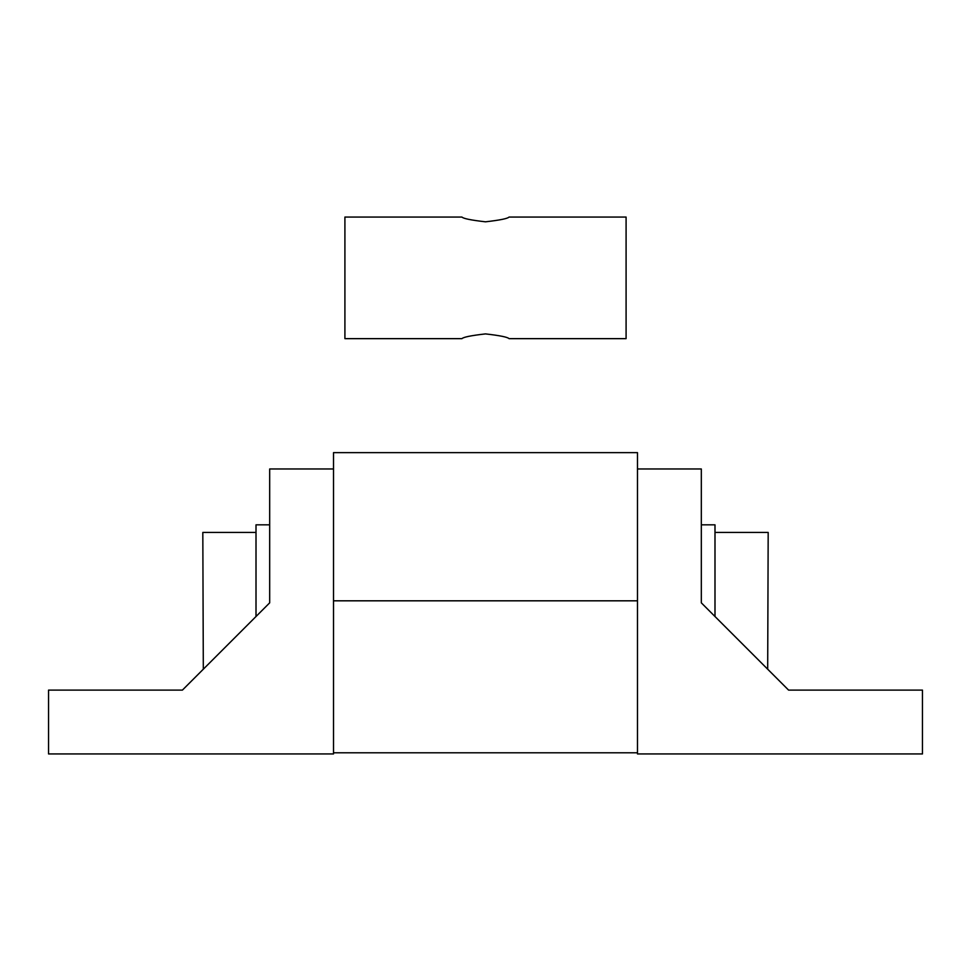 <?xml version="1.0" encoding="UTF-8"?>
<svg xmlns="http://www.w3.org/2000/svg" width="971" height="971" viewBox="0 0 971 971"><rect width="100%" height="100%" fill="white"/><g stroke="black" fill="none" stroke-linecap="round" stroke-linejoin="round"><path stroke-width="1.46" d="M256.004 616.512L256.004 524.826L269.683 524.826L269.683 524.061L269.683 602.833L269.683 468.969L333.514 468.969M269.683 602.833L182.414 690.102L203.315 669.213L202.818 532.424L256.004 532.424M637.486 600.818L333.514 600.818L333.514 452.632L637.486 452.632L637.486 753.945L922.45 753.945L922.45 690.102L788.586 690.102L701.317 602.833L701.317 524.061L701.317 524.826L714.996 524.826L714.996 616.512M788.586 690.102L767.685 669.213L768.182 532.424L714.996 532.424M701.317 602.833L701.317 468.969L637.486 468.969M333.514 600.818L333.514 753.945L48.55 753.945L48.55 690.102L182.414 690.102M485.5 221.813C471.19 220.174 463.337 218.596 461.941 217.055C463.337 218.596 471.19 220.174 485.5 221.813C499.81 220.174 507.663 218.596 509.059 217.055C507.663 218.596 499.81 220.174 485.5 221.813M509.059 217.055L626.089 217.055L626.089 338.648L509.059 338.648M461.941 338.648L344.911 338.648L344.911 217.055L461.941 217.055M485.5 333.903C471.19 335.529 463.337 337.119 461.941 338.648C463.337 337.119 471.19 335.529 485.5 333.903C499.81 335.529 507.663 337.119 509.059 338.648C507.663 337.119 499.81 335.529 485.5 333.903M637.486 752.804L333.514 752.804"/></g></svg>
